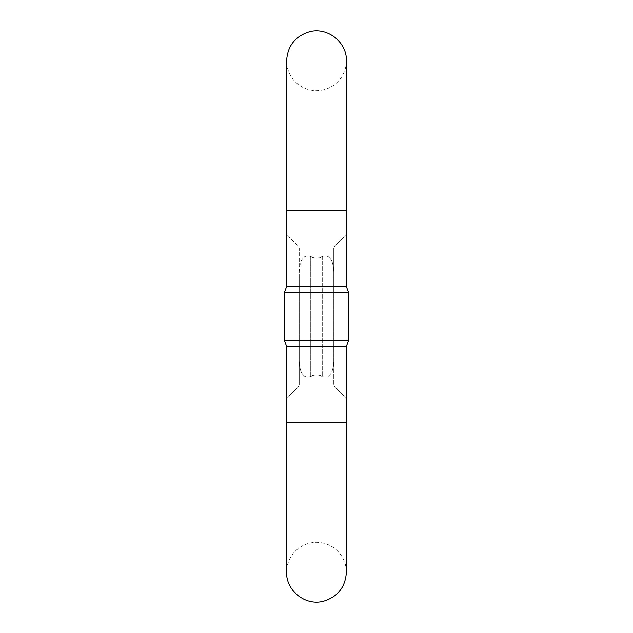 <?xml version="1.0" encoding="UTF-8"?>
<svg xmlns="http://www.w3.org/2000/svg" width="633" height="633" viewBox="0 0 633 633"><rect width="100%" height="100%" fill="white"/><g stroke="black" fill="none" stroke-linecap="round" stroke-linejoin="round"><path stroke-width="0.47" stroke-dasharray="3.17 2.37" d="M310.748 256.587C314.569 258.288 318.407 258.288 322.252 256.587C318.431 258.288 314.593 258.288 310.748 256.587C299.718 252.947 298.99 268.685 299.235 276.431L299.235 248.373L298.222 245.928L286.614 234.321L298.222 245.928L299.235 248.373L299.235 276.431C298.99 268.621 299.733 252.947 310.748 256.587L310.748 376.413C314.569 374.712 318.407 374.712 322.252 376.413C318.431 374.712 314.593 374.712 310.748 376.413C299.718 380.053 298.99 364.315 299.235 356.569L299.235 384.627L298.222 387.072L286.614 398.679L298.222 387.072L299.235 384.627L299.235 356.569C298.99 364.379 299.733 380.053 310.748 376.413L310.748 256.587M322.252 256.587C333.282 252.947 334.01 268.685 333.765 276.431L333.765 248.373L333.765 276.431C334.01 268.621 333.267 252.947 322.252 256.587L322.252 376.413C333.282 380.053 334.01 364.315 333.765 356.569L333.765 384.627L333.765 356.569C334.01 364.379 333.267 380.053 322.252 376.413L322.252 256.587M333.765 248.373L334.778 245.928L346.386 234.321L334.778 245.928L333.765 248.373M333.765 384.627L334.778 387.072L346.386 398.679L334.778 387.072L333.765 384.627M346.386 286.614L286.614 286.614M346.386 346.386L286.614 346.386M348.625 340.222L284.375 340.222M284.375 292.778L348.625 292.778M299.235 356.569L299.235 276.431L299.235 356.569M333.765 276.431L333.765 356.569L333.765 276.431M322.252 210.251L286.614 210.251L322.252 210.251M316.5 422.749L346.386 422.749L286.614 422.749L346.386 422.749L346.386 572.161C346.322 565.364 344.233 559.255 340.111 553.851C334.026 546.35 326.153 542.497 316.5 542.283C306.847 542.497 298.974 546.35 292.889 553.851C288.767 559.255 286.678 565.364 286.614 572.161L286.614 422.749L316.5 422.749M286.614 234.321L286.614 210.251L346.386 210.251L346.386 234.321M286.614 398.679L286.614 422.749M346.386 398.679L346.386 422.749M346.386 210.251L346.386 60.839C346.322 67.636 344.233 73.745 340.111 79.149C334.026 86.65 326.153 90.503 316.5 90.717C306.847 90.503 298.974 86.65 292.889 79.149C288.767 73.745 286.678 67.636 286.614 60.839L286.614 210.251"/><path stroke-width="0.95" d="M346.386 286.614L286.614 286.614L286.614 210.251L346.386 210.251L346.386 286.614L348.625 292.778L284.375 292.778L284.375 340.222L348.625 340.222L348.625 292.778M286.614 422.749L286.614 346.386L346.386 346.386L346.386 422.749L286.614 422.749L286.614 572.161C285.902 590.605 305.383 606.248 323.582 601.2C337.84 596.745 345.436 587.068 346.386 572.161L346.386 422.749M346.386 346.386L348.625 340.222M346.386 210.251L346.386 60.839C347.098 42.395 327.617 26.752 309.418 31.8C295.16 36.255 287.564 45.932 286.614 60.839L286.614 210.251M286.614 286.614L284.375 292.778M286.614 346.386L284.375 340.222"/></g></svg>
